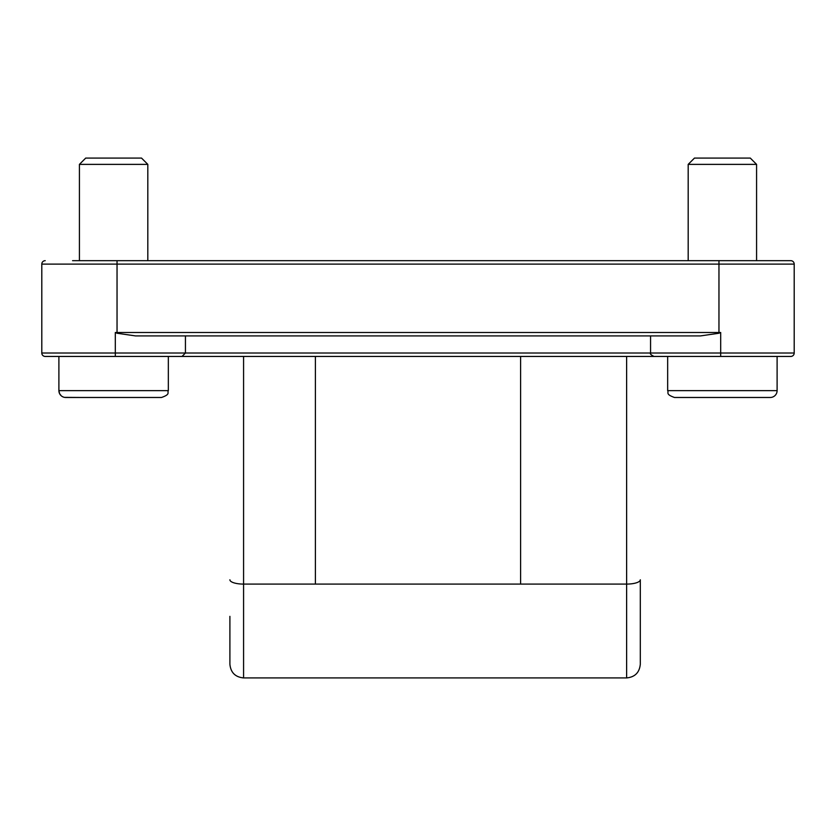 <?xml version="1.0" encoding="UTF-8"?>
<svg xmlns="http://www.w3.org/2000/svg" width="836" height="836" viewBox="0 0 836 836"><rect width="100%" height="100%" fill="white"/><g stroke="black" fill="none" stroke-linecap="round" stroke-linejoin="round"><path stroke-width="1.25" d="M117.04 333.24L135.516 335.915L700.484 335.915L718.96 333.24L718.96 332.498L117.04 332.498L117.04 333.24L115.305 332.498L115.305 353.022L41.8 353.022L41.8 264.103L718.96 264.103L718.96 332.498L720.695 332.498L718.96 333.24M48.645 356.439L667.661 356.439L667.661 390.642C668.967 392.638 665.122 394.195 674.495 397.476L690.787 397.476M720.695 356.439L720.695 353.022L650.565 353.022C649.833 353.785 650.983 354.924 653.982 356.439L790.783 356.439A3.417 3.417 0 0 0 794.2 353.022L794.2 264.103A3.417 3.417 0 0 0 790.783 260.675L72.575 260.675M115.305 356.439L182.018 356.439L185.435 353.022L115.305 353.022L115.305 356.439L45.217 356.439A3.417 3.417 0 0 1 41.8 353.022A3.417 3.417 0 0 0 45.217 356.439M763.425 260.675L790.783 260.675A3.417 3.417 0 0 1 794.2 264.103L718.96 264.103L718.96 260.675L722.377 260.675M45.217 260.675A3.417 3.417 0 0 0 41.8 264.103M113.623 260.675L117.04 260.675L117.04 332.498L115.305 332.498M720.695 332.498L720.695 353.022L794.2 353.022A3.417 3.417 0 0 1 790.783 356.439M229.9 616.362L229.9 664.244C230.715 672.552 235.271 677.108 243.579 677.923L243.579 584.092L626.624 584.092A13.679 4.295 0 0 0 640.303 579.797L640.303 616.362M626.624 356.439L626.624 677.923C634.932 677.108 639.488 672.552 640.303 664.244L640.303 579.797M520.598 356.439L520.598 584.092M315.402 584.092L315.402 356.439M706.587 397.476L770.259 397.476A6.845 6.845 0 0 0 777.104 390.642L667.661 390.642C668.967 392.638 665.122 394.195 674.495 397.476L770.259 397.476M688.185 260.675L688.185 164.379L756.58 164.379L756.58 260.675M756.58 164.379L750.289 158.077L694.476 158.077L688.185 164.379M79.42 260.675L79.42 164.379L147.815 164.379L147.815 260.675M147.815 164.379L141.524 158.077L85.711 158.077L79.42 164.379M61.143 395.7L59.575 393.599L58.896 390.642A6.845 6.845 0 0 0 65.741 397.476L161.505 397.476C170.847 394.226 167.033 392.669 168.339 390.642L58.896 390.642L58.896 356.439M145.213 397.476L97.822 397.476M64.56 397.372L82.032 397.476M650.565 335.915L650.565 353.022L185.435 353.022L185.435 335.915M229.9 579.797A13.679 4.295 0 0 0 243.579 584.092L243.579 356.439M243.579 677.923L626.624 677.923M777.104 390.642L777.104 356.439M161.505 397.476C170.847 394.226 167.033 392.669 168.339 390.642L168.339 356.439M62.261 396.536L63.212 396.995"/></g></svg>
